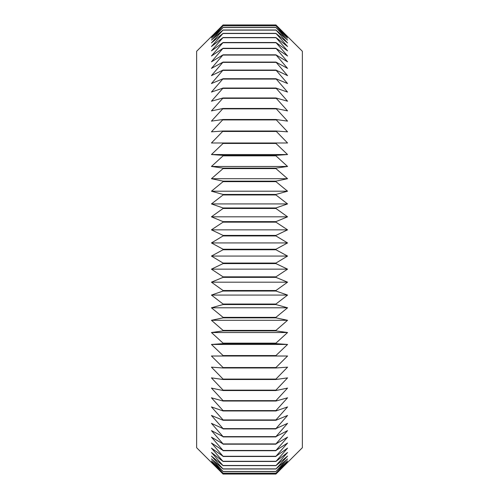 <?xml version="1.0" encoding="UTF-8"?>
<svg xmlns="http://www.w3.org/2000/svg" width="499" height="499" viewBox="0 0 499 499"><rect width="100%" height="100%" fill="white"/><g stroke="black" fill="none" stroke-linecap="round" stroke-linejoin="round"><path stroke-width="0.75" d="M223.072 24.969L211.439 36.882L223.072 25.786L211.439 38.092L223.072 27.47L211.439 40.107L223.072 29.996L211.439 42.914L223.072 33.358L211.439 46.507L223.072 37.537L211.439 50.867L223.072 42.521L211.439 55.982L223.072 48.284L211.439 61.826L223.072 54.815L211.439 68.388L223.072 62.088L211.439 75.636L223.072 70.072L211.439 83.539L223.072 78.73L211.439 92.078L223.072 88.042L211.439 101.21L223.072 97.96L211.439 110.903L223.072 108.458L211.439 121.126L223.072 119.492L211.439 131.836L223.072 131.019L211.439 142.988L223.072 142.988L223.072 143.45L211.439 154.547L223.072 155.37L223.072 155.844L211.439 166.466L223.072 168.107L223.072 168.593L211.439 178.704L223.072 181.149L223.072 181.648L211.439 191.204L223.072 194.454L223.072 194.959L211.439 203.929L223.072 207.964L223.072 208.476L211.439 216.822L223.072 221.637L223.072 222.155L211.439 229.846L223.072 235.409L223.072 235.933L211.439 242.938L223.072 249.238L223.072 249.762L211.439 256.062L223.072 263.067L223.072 263.591L211.439 269.154L223.072 276.845L223.072 277.363L211.439 282.178L223.072 290.524L223.072 291.036L211.439 295.071L223.072 304.041L223.072 304.546L211.439 307.796L223.072 317.352L223.072 317.851L211.439 320.296L223.072 330.407L223.072 330.893L211.439 332.534L223.072 343.156L223.072 343.63L211.439 344.453L223.072 355.55L223.072 356.012L211.439 356.012L223.072 367.538L223.072 367.981L211.439 367.164L223.072 379.084L223.072 379.508L211.439 377.874L223.072 390.137L223.072 390.542L211.439 388.097L223.072 400.653L223.072 401.04L211.439 397.79L223.072 410.596L223.072 410.958L211.439 406.922L223.072 419.927L223.072 420.27L211.439 415.461L223.072 428.616L211.439 423.364L223.072 436.625L211.439 430.612L223.072 443.923L211.439 437.174L223.072 450.478L211.439 443.018L223.072 456.279L211.439 448.133L223.072 461.463L211.439 452.493L223.072 465.642L211.439 456.086L223.072 469.004L211.439 458.893L223.072 471.53L211.439 460.908L223.072 473.214L211.439 462.118L223.072 474.05L196.643 447.722L196.643 51.278L223.072 24.95L275.928 24.95L287.561 36.882L275.928 25.786L287.561 38.092L275.928 27.47L287.561 40.107L275.928 29.996L287.561 42.914L275.928 33.358L287.561 46.507L275.928 37.537L287.561 50.867L275.928 42.521L287.561 55.982L275.928 48.284L287.561 61.826L275.928 54.815L287.561 68.388L275.928 62.088L287.561 75.636L275.928 70.072L287.561 83.539L275.928 78.73L287.561 92.078L275.928 88.042L287.561 101.21L275.928 97.96L287.561 110.903L275.928 108.458L287.561 121.126L275.928 119.492L287.561 131.836L275.928 131.019L287.561 142.988L275.928 142.988L275.928 143.45L287.561 154.547L275.928 155.37L275.928 155.844L287.561 166.466L275.928 168.107L275.928 168.593L287.561 178.704L275.928 181.149L275.928 181.648L287.561 191.204L275.928 194.454L275.928 194.959L287.561 203.929L275.928 207.964L275.928 208.476L287.561 216.822L275.928 221.637L275.928 222.155L287.561 229.846L275.928 235.409L275.928 235.933L287.561 242.938L275.928 249.238L275.928 249.762L287.561 256.062L275.928 263.067L275.928 263.591L287.561 269.154L275.928 276.845L275.928 277.363L287.561 282.178L275.928 290.524L275.928 291.036L287.561 295.071L275.928 304.041L275.928 304.546L287.561 307.796L275.928 317.352L275.928 317.851L287.561 320.296L275.928 330.407L275.928 330.893L287.561 332.534L275.928 343.156L275.928 343.63L287.561 344.453L275.928 355.55L275.928 356.012L287.561 356.012L275.928 367.538L275.928 367.981L287.561 367.164L275.928 379.084L275.928 379.508L287.561 377.874L275.928 390.137L275.928 390.542L287.561 388.097L275.928 400.653L275.928 401.04L287.561 397.79L275.928 410.596L275.928 410.958L287.561 406.922L275.928 419.927L275.928 420.27L287.561 415.461L275.928 428.616L287.561 423.364L275.928 436.625L287.561 430.612L275.928 443.923L287.561 437.174L275.928 450.478L287.561 443.018L275.928 456.279L287.561 448.133L275.928 461.463L287.561 452.493L275.928 465.642L287.561 456.086L275.928 469.004L287.561 458.893L275.928 471.53L287.561 460.908L275.928 473.214L287.561 462.118L275.928 474.05L302.357 447.722L302.357 51.278L275.928 24.95L223.072 24.95L275.928 24.969M223.072 474.05L275.928 474.05M223.072 474.031L275.928 474.031M223.072 473.214L275.928 473.214M223.072 473.164L275.928 473.164M223.072 471.53L275.928 471.53M223.072 471.449L275.928 471.449M223.072 469.004L275.928 469.004M223.072 468.892L275.928 468.892M223.072 465.642L275.928 465.642M223.072 465.498L275.928 465.498M223.072 461.463L275.928 461.463M223.072 461.294L275.928 461.294M223.072 456.479L275.928 456.479M223.072 456.279L275.928 456.279M223.072 450.716L275.928 450.716M223.072 450.478L275.928 450.478M223.072 444.185L275.928 444.185M223.072 443.923L275.928 443.923M223.072 436.912L275.928 436.912M223.072 436.625L275.928 436.625M223.072 428.928L275.928 428.928M223.072 428.616L275.928 428.616M223.072 420.27L275.928 420.27M223.072 419.927L275.928 419.927M223.072 410.958L275.928 410.958M223.072 410.596L275.928 410.596M223.072 401.04L275.928 401.04M223.072 400.653L275.928 400.653M223.072 390.542L275.928 390.542M223.072 390.137L275.928 390.137M223.072 379.508L275.928 379.508M223.072 379.084L275.928 379.084M223.072 367.981L275.928 367.981M223.072 367.538L275.928 367.538M223.072 356.012L275.928 356.012M223.072 355.55L275.928 355.55M211.439 344.453L287.561 344.453M223.072 343.63L275.928 343.63M223.072 343.156L275.928 343.156M211.439 332.534L287.561 332.534M223.072 330.893L275.928 330.893M223.072 330.407L275.928 330.407M211.439 320.296L287.561 320.296M223.072 317.851L275.928 317.851M223.072 317.352L275.928 317.352M211.439 307.796L287.561 307.796M223.072 304.546L275.928 304.546M223.072 304.041L275.928 304.041M211.439 295.071L287.561 295.071M223.072 291.036L275.928 291.036M223.072 290.524L275.928 290.524M211.439 282.178L287.561 282.178M223.072 277.363L275.928 277.363M223.072 276.845L275.928 276.845M211.439 269.154L287.561 269.154M223.072 263.591L275.928 263.591M223.072 263.067L275.928 263.067M211.439 256.062L287.561 256.062M223.072 249.762L275.928 249.762M223.072 249.238L275.928 249.238M211.439 242.938L287.561 242.938M223.072 235.933L275.928 235.933M223.072 235.409L275.928 235.409M211.439 229.846L287.561 229.846M223.072 222.155L275.928 222.155M223.072 221.637L275.928 221.637M211.439 216.822L287.561 216.822M223.072 208.476L275.928 208.476M223.072 207.964L275.928 207.964M211.439 203.929L287.561 203.929M223.072 194.959L275.928 194.959M223.072 194.454L275.928 194.454M211.439 191.204L287.561 191.204M223.072 181.648L275.928 181.648M223.072 181.149L275.928 181.149M211.439 178.704L287.561 178.704M223.072 168.593L275.928 168.593M223.072 168.107L275.928 168.107M211.439 166.466L287.561 166.466M223.072 155.844L275.928 155.844M223.072 155.37L275.928 155.37M211.439 154.547L287.561 154.547M223.072 143.45L275.928 143.45M223.072 142.988L275.928 142.988M223.072 131.462L275.928 131.462M223.072 131.019L275.928 131.019M223.072 119.916L275.928 119.916M223.072 119.492L275.928 119.492M223.072 108.863L275.928 108.863M223.072 108.458L275.928 108.458M223.072 98.347L275.928 98.347M223.072 97.96L275.928 97.96M223.072 88.404L275.928 88.404M223.072 88.042L275.928 88.042M223.072 79.073L275.928 79.073M223.072 78.73L275.928 78.73M223.072 70.384L275.928 70.384M223.072 70.072L275.928 70.072M223.072 62.375L275.928 62.375M223.072 62.088L275.928 62.088M223.072 55.077L275.928 55.077M223.072 54.815L275.928 54.815M223.072 48.522L275.928 48.522M223.072 48.284L275.928 48.284M223.072 42.721L275.928 42.721M223.072 42.521L275.928 42.521M223.072 37.706L275.928 37.706M223.072 37.537L275.928 37.537M223.072 33.502L275.928 33.502M223.072 33.358L275.928 33.358M223.072 30.108L275.928 30.108M223.072 29.996L275.928 29.996M223.072 27.551L275.928 27.551M223.072 27.47L275.928 27.47M223.072 25.836L275.928 25.836M223.072 25.786L275.928 25.786"/></g></svg>
